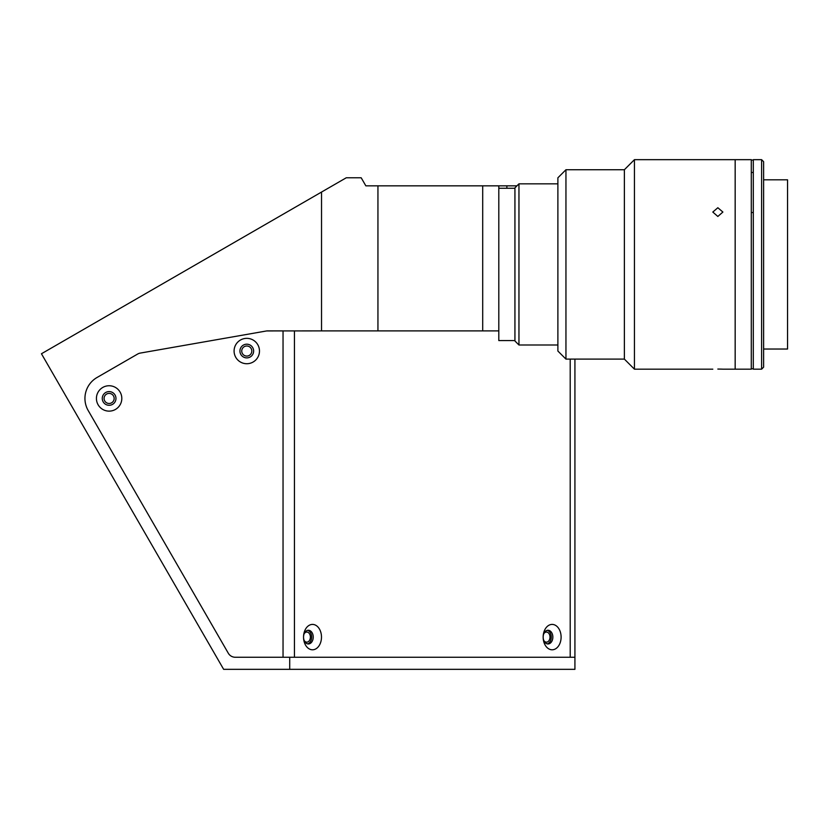 <?xml version="1.0" encoding="UTF-8"?>
<svg xmlns="http://www.w3.org/2000/svg" width="829" height="829" viewBox="0 0 829 829"><rect width="100%" height="100%" fill="white"/><g stroke="black" fill="none" stroke-linecap="round" stroke-linejoin="round"><path stroke-width="1.24" d="M304.16 640.465A5.036 3.565 90 0 0 306.813 642.143A5.036 3.565 90 0 0 310.378 637.107A5.036 3.565 90 0 0 306.813 632.071A5.036 3.565 90 0 0 304.16 633.75M543.783 640.465A5.036 3.565 90 0 0 546.435 642.143A5.036 3.565 90 0 0 550 637.107A5.036 3.565 90 0 0 546.435 632.071A5.036 3.565 90 0 0 543.783 633.75M241.747 351.04A5.036 5.036 0 0 0 246.783 356.076A5.036 5.036 0 0 0 251.819 351.04A5.036 5.036 0 0 0 246.783 346.004A5.036 5.036 0 0 0 241.747 351.04M104.081 398.438A5.036 5.036 0 0 0 109.117 403.474A5.036 5.036 0 0 0 114.153 398.438A5.036 5.036 0 0 0 109.117 393.402A5.036 5.036 0 0 0 104.081 398.438M506.871 188.266L506.871 185.841L516.954 185.841M498.809 185.841L498.809 330.895L482.696 330.895L482.696 185.841L506.871 185.841M289.715 657.252L574.922 657.252L574.922 669.335L289.715 669.335L289.715 657.252L235.281 657.252L283.041 657.252L283.041 330.895L267.622 330.895A8.062 8.062 0 0 0 266.233 331.009L140.308 353.081A8.062 8.062 0 0 0 137.666 354.035L97.024 377.496A24.176 24.176 0 0 0 88.185 410.521L228.296 653.221A8.062 8.062 0 0 0 235.281 657.252A8.062 8.062 0 0 1 228.296 653.221L88.185 410.521A24.176 24.176 0 0 1 97.024 377.496L137.666 354.035A8.062 8.062 0 0 1 140.308 353.081L266.233 331.009A8.062 8.062 0 0 1 266.928 330.926L321.528 330.895L321.528 192.059L346.253 177.789L361.195 177.789L365.848 185.841L482.696 185.841M321.528 192.059L41.45 353.755L223.643 669.335L289.715 669.335M321.528 330.895L377.941 330.895L377.941 185.841M377.941 330.895L482.696 330.895M303.538 637.107A12.694 8.974 90 0 0 312.512 649.791A12.694 8.974 90 0 0 321.486 637.107A12.694 8.974 90 0 0 312.512 624.413A12.694 8.974 90 0 0 303.538 637.107A6.85 4.839 90 0 0 308.378 643.957A6.85 4.839 90 0 0 313.227 637.107A6.85 4.839 90 0 0 308.378 630.258A6.85 4.839 90 0 0 303.538 637.107M307.6 630.341A6.85 4.839 -90 0 1 311.652 637.107A6.85 4.839 -90 0 1 307.6 643.864M543.161 637.107A12.694 8.974 90 0 0 552.135 649.791A12.694 8.974 90 0 0 561.109 637.107A12.694 8.974 90 0 0 552.135 624.413A12.694 8.974 90 0 0 543.161 637.107A6.85 4.839 90 0 0 548 643.957A6.85 4.839 90 0 0 552.85 637.107A6.85 4.839 90 0 0 548 630.258A6.85 4.839 90 0 0 543.161 637.107M547.223 630.341A6.85 4.839 -90 0 1 551.275 637.107A6.85 4.839 -90 0 1 547.223 643.864M109.117 385.744A12.694 12.694 0 0 0 96.423 398.438A12.694 12.694 0 0 0 109.117 411.132A12.694 12.694 0 0 0 121.811 398.438A12.694 12.694 0 0 0 109.117 385.744M109.117 391.589A6.85 6.85 0 0 0 102.268 398.438A6.85 6.85 0 0 0 109.117 405.288A6.85 6.85 0 0 0 115.967 398.438A6.85 6.85 0 0 0 109.117 391.589M246.783 338.346A12.694 12.694 0 0 0 234.089 351.04A12.694 12.694 0 0 0 246.783 363.724A12.694 12.694 0 0 0 259.477 351.04A12.694 12.694 0 0 0 246.783 338.346M246.783 344.19A6.85 6.85 0 0 0 239.933 351.04A6.85 6.85 0 0 0 246.783 357.89A6.85 6.85 0 0 0 253.633 351.04A6.85 6.85 0 0 0 246.783 344.19M294.44 330.895L294.44 657.252L570.207 657.252L570.207 359.102M574.922 359.102L574.922 657.252M518.954 344.999L514.933 340.978L514.933 187.872L518.954 183.841L518.954 344.999L557.886 344.999M498.809 330.895L498.809 340.574L514.933 340.574M722.888 369.174L735.168 369.174L735.168 159.665L735.168 369.174L751.292 369.174L751.292 159.665L634.444 159.665L634.444 369.174L624.372 359.102L624.372 169.738L634.444 159.665M763.613 349.03L787.55 349.03L787.55 179.81L763.613 179.81M761.602 189.313L761.602 159.665L753.302 159.665L753.302 369.174L761.602 369.174L761.602 189.313M761.602 369.174L763.613 367.164L763.613 161.676L761.602 159.665M753.302 212.514L751.292 212.514M751.292 172.473L753.302 172.473M565.948 359.102L565.948 169.738L557.886 177.8L557.886 351.05L565.948 359.102L624.372 359.102M717.841 369.06C711.344 369.185 711.344 369.185 717.841 369.06C724.349 369.185 724.349 369.185 717.841 369.06L721.354 369.112M722.629 369.164L721.458 369.123M717.841 216.462L712.805 212.048L717.841 207.737L722.888 212.048L717.841 216.462M557.886 183.841L518.954 183.841M514.933 188.266L498.809 188.266M753.302 368.77L751.292 368.77M753.302 160.07L751.292 160.07M712.805 369.174L634.444 369.174M624.372 169.738L565.948 169.738"/></g></svg>
